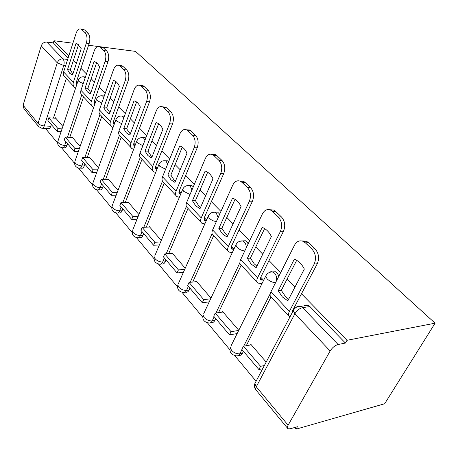 <?xml version="1.0" encoding="UTF-8"?>
<svg xmlns="http://www.w3.org/2000/svg" width="458" height="458" viewBox="0 0 458 458"><rect width="100%" height="100%" fill="white"/><g stroke="black" fill="none" stroke-linecap="round" stroke-linejoin="round"><path stroke-width="0.69" d="M168.733 161.497L167.811 160.827L165.956 160.781M193.299 186.818L191.833 185.547L189.664 185.553M219.708 214.178L217.653 212.123L215.1 212.197M248.162 243.833L246.81 241.727L245.477 240.765L242.568 240.885M278.893 276.088L277.079 272.825L275.544 271.731L272.201 271.932M45.405 128.377L57.611 143.022M61.401 147.568L74.545 163.346M78.427 168L92.55 184.952M96.523 189.721L111.718 207.961M115.8 212.856L132.179 232.509M136.375 237.547L154.054 258.77M158.376 263.957L177.504 286.914M181.975 292.273L202.705 317.154M207.337 322.713L229.853 349.74M234.668 355.517L256.096 381.233M294.654 427.509L296.028 429.157L384.663 403.744L435.1 323.176L347.004 340.3L301.49 293.773M66.324 78.564L53.437 118.101M51.33 124.565L50.769 126.288L44.271 125.95C43.596 127.816 42.709 128.561 41.615 128.183L38.535 126.534L37.94 125.337L37.962 123.62L57.279 62.82L41.237 45.874C42.302 43.275 44.157 42.004 46.808 42.067L62.992 58.876C64.212 60.502 64.458 62.729 63.725 65.551L44.271 125.95C41.592 125.669 39.514 124.794 38.048 123.322L23.077 105.248L41.237 45.874M68.803 55.887L53.987 40.745L72.896 43.212M88.571 45.262L97.829 46.47M102.466 47.077L135.545 51.393L435.1 323.176M294.963 287.097L287.103 279.059M280.702 272.516L269.001 260.556M262.76 254.179L255.753 247.011M249.627 240.748L239.059 229.945M233.082 223.83L226.813 217.424M220.945 211.424L211.361 201.635M205.631 195.772L200.02 190.036M194.381 184.271L185.679 175.374M180.171 169.741L175.139 164.599M169.718 159.058L161.794 150.957M156.493 145.535L151.97 140.915M146.755 135.579L139.524 128.194M134.412 122.967L130.353 118.811M125.315 113.664L118.714 106.914M113.779 101.871L110.126 98.132M105.266 93.163L99.22 86.986M94.451 82.114L91.159 78.747M86.465 73.944L80.923 68.282M76.309 63.565L73.349 60.536M53.987 40.745L53.311 42.903L46.808 42.067M38.22 126.064L23.976 108.804L23.077 105.248M288.116 425.207L330.149 350.994L294.906 313.776L256.291 386.787L288.116 425.207C287.155 426.988 287.109 428.178 287.985 428.768L290.103 428.803L297.431 426.719L296.028 429.157M296.189 307.341C297.517 305.978 299.057 305.652 300.809 306.362L302.583 307.633L338.09 344.502L345.424 343.053L347.004 340.3M338.09 344.502C334.993 345.412 332.348 347.576 330.149 350.994M266.184 362.083L250.858 344.324L250.543 344.948M238.624 330.138L222.565 311.526L222.279 312.127M210.989 298.106L196.333 281.115L196.07 281.693M185.221 268.233L171.95 252.85L171.71 253.411M161.256 240.456L149.222 226.504L148.999 227.048M138.911 214.556L127.988 201.892L127.782 202.413M118.032 190.351L108.105 178.843L107.916 179.353M98.476 167.685L89.447 157.22L89.276 157.718M80.121 146.405L71.912 136.89L71.746 137.371M83.511 96.907L69.805 137.286M67.601 143.772L67.005 145.529L64.681 145.444C63.965 147.316 63.032 148.054 61.882 147.653C58.641 146.835 57.279 144.814 57.8 141.596L58.298 142.753C59.843 144.299 61.967 145.197 64.681 145.444L65.918 141.785M101.779 116.401L87.175 157.661M84.873 164.159L84.243 165.945L81.879 165.905C81.135 167.783 80.156 168.515 78.942 168.092C75.587 167.267 74.196 165.183 74.757 161.851L75.301 163.128C76.933 164.771 79.125 165.693 81.879 165.905L83.196 162.178M121.238 137.165L105.632 179.341M103.233 185.828L102.563 187.648L100.165 187.654C99.386 189.543 98.356 190.265 97.079 189.812C93.604 188.982 92.167 186.835 92.779 183.377L93.386 184.792C95.104 186.532 97.365 187.488 100.165 187.654L101.567 183.858M142.009 159.327L125.292 202.459M122.796 208.911L122.074 210.76L119.647 210.823C118.828 212.718 117.746 213.428 116.401 212.953C112.788 212.111 111.311 209.89 111.97 206.295L112.645 207.875C114.471 209.724 116.801 210.709 119.647 210.823L121.141 206.959M164.216 183.028L146.268 227.162M143.669 233.551L142.902 235.435L140.446 235.561C139.587 237.456 138.448 238.154 137.028 237.65C133.267 236.792 131.738 234.496 132.454 230.752L133.209 232.509C135.144 234.485 137.555 235.498 140.446 235.561L142.037 231.628M188.026 208.436L168.693 253.623M166.002 259.909L165.183 261.827L162.693 262.022C161.794 263.917 160.592 264.598 159.098 264.066C155.165 263.195 153.585 260.808 154.357 256.892L155.21 258.867C157.26 260.974 159.756 262.028 162.693 262.022L164.405 258.02M213.617 235.744L192.721 282.036M189.95 288.174L189.068 290.12L186.555 290.401C185.61 292.29 184.345 292.954 182.765 292.387C178.637 291.506 177 289.015 177.841 284.91L178.797 287.137C180.99 289.387 183.572 290.475 186.555 290.401L188.387 286.324M241.194 265.171L218.518 312.642M215.695 318.556L214.745 320.537L212.203 320.909C211.212 322.787 209.879 323.428 208.213 322.833C203.867 321.928 202.155 319.323 203.077 315.012L204.159 317.526C206.501 319.942 209.18 321.069 212.203 320.909L214.178 316.764M270.964 297.053L246.278 345.71M243.438 351.303L242.419 353.318L239.855 353.794C238.813 355.66 237.41 356.278 235.647 355.648C231.061 354.721 229.263 351.979 230.265 347.427L231.502 350.284C234.009 352.883 236.792 354.057 239.855 353.794L241.984 349.586M77.167 83.476L76.205 82.463M292.96 311.245L292.53 310.793M263.476 280.124L260.751 277.25M233.986 248.997L231.433 246.307M206.552 220.04L204.302 217.665M181.093 193.173L179.118 191.083M157.415 168.178L155.68 166.346M135.322 144.86L133.816 143.268M114.672 123.065L113.366 121.685M95.327 102.644L94.205 101.458M62.866 126.402L55.389 117.74L55.235 118.21M62.958 147.694L64.2 147.734C65.357 148.129 66.296 147.396 67.005 145.529M80.167 168.109L81.295 168.126C82.514 168.544 83.493 167.817 84.243 165.945M104.309 95.877L103.64 95.928M98.487 189.807L99.466 189.801C100.749 190.247 101.779 189.532 102.563 187.648M124.387 116.189L123.088 116.126M118.015 212.907L118.822 212.884C120.173 213.359 121.256 212.649 122.074 210.76M145.816 138.013L143.812 137.698M138.883 237.553L139.484 237.519C140.904 238.023 142.043 237.324 142.902 235.435M161.239 263.894L161.582 263.865C163.077 264.398 164.279 263.716 165.183 261.827M185.244 292.112L185.278 292.107C186.858 292.668 188.124 292.009 189.068 290.12M210.926 322.529C212.529 322.999 213.8 322.335 214.745 320.537M238.629 355.311C240.227 355.677 241.486 355.013 242.419 353.318M53.311 42.903L68.093 58.092M42.56 128.234L48.09 128.509C49.195 128.887 50.082 128.143 50.769 126.288M345.424 343.053L309.917 306.568L308.142 305.303L306.866 304.959L305.291 305.12L303.894 305.915M261.043 283.445L261.552 283.989M282.386 296.944L287.824 300.826L304.335 269.058C302.022 264.495 298.994 261.329 295.25 259.56L294.328 259.176L278.224 290.756L282.386 296.944M296.692 260.321L281.309 290.378L285.471 296.538L288.666 299.211M251.287 344.817L243.438 346.219L241.83 349.402L258.885 369.532L262.674 368.742M243.438 346.219L260.568 366.32L258.885 369.532M264.363 365.541L260.568 366.32M301.839 240.919L306.385 241.194L308.515 242.66L305.423 242.877L303.299 241.406C299.664 240.032 296.761 241.246 294.586 245.059L270.953 291.803C269.705 294.454 269.814 296.274 271.273 297.265L288.7 315.865M292.084 312.911L292.473 310.896L317.28 263.768L314.188 264.066L289.387 311.354C288.082 314.033 288.139 315.848 289.576 316.799L289.948 316.965M314.188 264.066C316.478 258.484 315.711 253.474 311.881 249.037L314.972 248.797C318.802 253.217 319.57 258.209 317.28 263.768M305.423 242.877L311.881 249.037M308.515 242.66L314.972 248.797M281.309 290.378L278.224 290.756M251.179 264.129L256.188 267.638L271.388 236.511C269.321 232.343 266.619 229.458 263.281 227.866L262.182 227.42L247.343 258.358L251.179 264.129M264.621 228.582L250.406 258.106L254.247 263.854L256.932 266.121M263.379 280.021L260.9 279.993L260.699 277.353L283.525 231.175L280.439 231.342L257.631 277.674C256.428 280.307 256.572 282.134 258.049 283.153L261.867 283.353M222.994 312.024L215.208 313.1L213.72 316.226L229.487 334.838L236.889 333.624M215.208 313.1L231.044 331.678L229.487 334.838M238.446 330.493L231.044 331.678M269.619 209.741L273.626 209.993L275.47 211.27L272.39 211.367L270.552 210.085C267.169 208.819 264.461 210.079 262.417 213.863L240.633 259.652C239.494 262.262 239.671 264.089 241.166 265.142L257.133 282.18M280.439 231.342C282.546 225.909 281.842 221.134 278.327 217.029L281.407 216.909C284.928 221.002 285.632 225.76 283.525 231.175M272.39 211.367L278.327 217.029M275.47 211.27L281.407 216.909M250.406 258.106L247.343 258.358M222.376 233.843L227.008 237.021L241.04 206.535C239.185 202.705 236.763 200.072 233.775 198.629L232.544 198.142L218.832 228.445L222.376 233.843M235.04 199.322L221.872 228.296L225.422 233.683L227.666 235.595M233.895 249.186L231.679 249.049L231.387 246.41L252.455 201.176L249.392 201.234L228.336 246.616C227.237 249.198 227.443 251.03 228.948 252.1L232.355 252.478M196.768 281.624L189.057 282.414L187.677 285.489L202.299 302.744L209.226 301.879M189.057 282.414L203.736 299.641L202.299 302.744M210.669 298.793L203.736 299.641M239.849 181.019L243.427 181.242L245.03 182.353L241.967 182.347L240.37 181.231C237.215 180.057 234.679 181.351 232.761 185.112L212.621 229.95C211.573 232.509 211.808 234.336 213.331 235.435L228.004 251.093M249.392 201.234C251.333 195.938 250.681 191.381 247.44 187.568L250.503 187.557C253.749 191.358 254.402 195.898 252.455 201.176M241.967 182.347L247.44 187.568M245.03 182.353L250.503 187.557M221.872 228.296L218.832 228.445M195.709 205.808L200.003 208.693L213.004 178.838C211.327 175.299 209.14 172.878 206.449 171.573L205.138 171.069L192.423 200.736L195.709 205.808M207.669 172.254L195.434 200.684L198.726 205.739L200.587 207.348M206.289 220.636L204.629 220.407L204.257 217.768L223.767 173.473L220.727 173.439L201.234 217.876C200.22 220.412 200.478 222.239 202.012 223.355L204.858 223.865M172.385 253.36L164.76 253.904L163.472 256.921L177.069 272.968L183.383 272.39M164.76 253.904L178.408 269.917L177.069 272.968M184.723 269.356L178.408 269.917M212.26 154.466L215.495 154.649L216.897 155.634L213.863 155.537L212.46 154.558C209.512 153.47 207.142 154.793 205.339 158.52L186.664 202.419C185.69 204.926 185.977 206.753 187.517 207.892L201.039 222.319M220.727 173.439C222.525 168.281 221.924 163.918 218.924 160.369L221.964 160.443C224.964 163.987 225.565 168.332 223.767 173.473M213.863 155.537L218.924 160.369M216.897 155.634L221.964 160.443M195.434 200.684L192.423 200.736M170.954 179.771L174.939 182.399L187.019 153.167C185.496 149.892 183.515 147.653 181.082 146.463L179.713 145.953L167.891 175.002L170.954 179.771M182.273 147.144L170.874 175.03L173.937 179.782L175.466 181.128M180.71 194.095L179.519 193.814L179.078 191.181L197.198 147.814L194.181 147.699L176.084 191.204C175.151 193.694 175.454 195.514 177 196.671L179.381 197.261M149.663 227.019L142.123 227.34L140.921 230.311L153.596 245.265L159.39 244.91M142.123 227.34L154.844 242.265L153.596 245.265M160.638 241.927L154.844 242.265M186.675 129.832L189.583 129.998L190.82 130.862L187.814 130.696L186.583 129.826C183.824 128.824 181.597 130.164 179.902 133.851L162.533 176.834C161.64 179.296 161.966 181.11 163.517 182.284L176.009 195.612M194.181 147.699C195.852 142.673 195.291 138.493 192.515 135.173L195.526 135.328C198.308 138.637 198.864 142.799 197.198 147.814M187.814 130.696L192.515 135.173M190.82 130.862L195.526 135.328M170.874 175.03L167.891 175.002M147.9 155.537L151.621 157.93L162.865 129.311C161.479 126.265 159.682 124.192 157.466 123.099L156.069 122.595L145.049 151.037L147.9 155.537M158.634 123.786L147.991 151.134L150.848 155.617L152.09 156.728M128.429 202.402L120.986 202.539L119.864 205.453L131.704 219.428L137.045 219.245M120.986 202.539L132.872 216.485L131.704 219.428M138.213 216.313L132.872 216.485M163.019 106.874L165.493 107.069L166.586 107.836L163.615 107.607L162.521 106.84C159.934 105.907 157.844 107.264 156.241 110.91L140.051 152.995C139.221 155.405 139.581 157.214 141.144 158.405L152.714 170.754M156.945 169.346L156.138 169.059L155.64 166.443L172.517 123.981L169.534 123.797L152.686 166.391C151.816 168.83 152.165 170.645 153.716 171.824L155.703 172.46M169.534 123.797C171.086 118.891 170.565 114.884 167.983 111.775L170.96 111.992C173.548 115.095 174.069 119.091 172.517 123.981M163.615 107.607L167.983 111.775M166.586 107.836L170.96 111.992M147.991 151.134L145.049 151.037M126.391 132.917L129.866 135.11L140.366 107.086C139.095 104.235 137.452 102.311 135.431 101.304L134.017 100.817L123.723 128.669L126.391 132.917M136.593 102.008L126.631 128.824L130.295 133.965M108.546 179.359L101.201 179.324L100.147 182.187L111.237 195.274L116.183 195.222M101.201 179.324L112.33 192.383L111.237 195.274M117.277 192.343L112.33 192.383M140.909 85.491L143.028 85.698L144.001 86.385L141.064 86.098L140.091 85.411C137.663 84.547 135.694 85.915 134.183 89.522L119.051 130.725C118.278 133.095 118.674 134.881 120.236 136.095L130.982 147.562M134.818 146.194L134.326 145.959L133.776 143.36L149.531 101.785L146.583 101.544L130.856 143.245C130.055 145.638 130.433 147.436 131.996 148.644L133.644 149.274M146.583 101.544C148.031 96.758 147.545 92.905 145.134 89.986L148.077 90.26C150.493 93.174 150.98 97.016 149.531 101.785M141.064 86.098L145.134 89.986M144.001 86.385L148.077 90.26M126.631 128.824L123.723 128.669M106.267 111.758L109.519 113.767L119.349 86.322C118.181 83.654 116.676 81.856 114.821 80.929L113.412 80.459L103.771 107.733L106.267 111.758M115.977 81.65L106.64 107.945L109.914 112.674M89.888 157.729L82.646 157.552L81.656 160.363L92.064 172.643L96.655 172.695M82.646 157.552L93.088 169.804L92.064 172.643M97.686 169.866L93.088 169.804M120.208 65.517L122.028 65.729L122.899 66.341L120.002 66.009L119.132 65.391C116.847 64.589 114.992 65.969 113.567 69.53L99.392 109.88C98.676 112.199 99.094 113.973 100.657 115.204L110.653 125.87M114.157 124.49L113.332 121.776L128.068 81.066L125.16 80.774L110.452 121.605C109.702 123.952 110.109 125.738 111.672 126.958L113.04 127.559M125.16 80.774C126.511 76.102 126.064 72.393 123.809 69.645L126.717 69.965C128.973 72.707 129.425 76.406 128.068 81.066M120.002 66.009L123.809 69.645M122.899 66.341L126.717 69.965M106.64 107.945L103.771 107.733M87.404 91.926L90.455 93.764L99.672 66.885L97.205 63.061L94.108 61.389L85.062 88.108L87.404 91.926M96.661 62.58L87.89 88.36L90.816 92.716M72.347 137.4L65.208 137.091L64.275 139.85L74.064 151.398L78.341 151.529M65.208 137.091L75.026 148.61L74.064 151.398M79.308 148.753L75.026 148.61M100.789 46.819L103.147 47.575L100.285 47.203L99.506 46.653C97.354 45.903 95.608 47.288 94.256 50.804L80.952 90.323C80.282 92.602 80.722 94.359 82.28 95.596L91.6 105.54M94.302 103.582L94.795 104.103L94.171 101.55L107.991 61.675L105.122 61.338L91.331 101.327C90.632 103.634 91.062 105.397 92.625 106.628L93.753 107.183M105.122 61.338C106.388 56.781 105.964 53.202 103.852 50.609L106.72 50.975C108.838 53.563 109.262 57.13 107.991 61.675M100.285 47.203L103.852 50.609M103.147 47.575L106.72 50.975M87.89 88.36L85.062 88.108M69.685 73.297L72.553 74.986L81.215 48.651L77.368 43.922L75.988 43.493L67.486 69.662L69.685 73.297M78.53 44.684L70.274 69.96L72.885 73.978M55.83 118.244L48.788 117.821L47.913 120.534L57.13 131.412L61.132 131.606M48.788 117.821L58.034 128.675L57.13 131.412M62.042 128.875L58.034 128.675M82.537 29.272L84.616 29.97L81.793 29.564L81.089 29.066C79.062 28.373 77.408 29.759 76.125 33.222L63.616 71.94C62.986 74.173 63.45 75.913 65.002 77.156L73.704 86.442M76.675 84.953L76.177 82.554L89.161 43.493L86.327 43.121L73.377 82.291C72.725 84.547 73.177 86.299 74.728 87.535L75.65 88.028M86.327 43.121C87.518 38.667 87.123 35.209 85.142 32.758L87.97 33.159C89.957 35.61 90.352 39.05 89.161 43.493M81.793 29.564L85.142 32.758M84.616 29.97L87.97 33.159M70.274 69.96L67.486 69.662M82.95 76.749L84.037 76.835L85.114 77.952M101.178 95.751L102.432 95.825L103.783 97.371M120.569 116L122.028 116.057L123.677 118.13M141.241 137.629L142.942 137.658L143.755 138.247L144.911 140.366M163.317 160.792L165.321 160.769L166.231 161.434L167.622 164.233M186.956 185.656L189.314 185.553L190.345 186.297L191.971 189.938M212.317 212.42L215.111 212.197L216.279 213.044L218.123 217.705M239.597 241.32L242.912 240.925L244.246 241.887C245.625 243.416 246.295 245.396 246.249 247.847M269.041 272.63L270.346 271.84L271.794 271.668L274.502 273.088C276.346 275.218 277.004 277.811 276.477 280.869M65.614 65.757L63.725 65.551L57.279 62.82C58.401 60.164 60.301 58.847 62.992 58.876L67.664 59.414M81.701 95.087L67.469 137.188M99.976 114.586L84.804 157.604M119.446 135.345L103.233 179.336M140.234 157.489L122.858 202.505M162.487 181.156L143.806 227.271M186.366 206.495L166.202 253.801M212.083 233.66L190.202 282.294M239.889 262.772L215.976 312.997M270.22 293.755L243.713 346.168M231.118 345.71L265.674 276.197L267.123 278.876C269.71 281.298 272.539 282.534 275.607 282.592M266.63 274.554L265.674 276.197C267.146 273.174 269.579 271.771 272.968 271.989L275.544 271.731M203.758 313.547L235.836 245.041L237.107 247.394C239.294 249.467 241.853 250.658 244.772 250.95M236.591 243.645L235.836 245.041C237.244 242.07 239.603 240.696 242.912 240.925L245.477 240.765M178.391 283.668L208.241 216.216L209.358 218.289L210.989 219.628L213.623 220.974L216.348 221.661M208.837 215.037L208.241 216.216C209.592 213.302 211.882 211.962 215.111 212.197L217.653 212.123M154.804 255.839L182.65 189.475L183.629 191.307L190.036 194.49M183.114 188.478L182.65 189.475C183.939 186.612 186.16 185.301 189.314 185.553L191.833 185.547M132.809 229.853L158.84 164.594L159.71 166.22L165.613 169.214M159.212 163.752L158.84 164.594C160.077 161.783 162.235 160.506 165.321 160.769L167.811 160.827M112.262 205.539L136.644 141.385L137.417 142.839L142.873 145.655M136.942 140.68L136.644 141.385C137.824 138.631 139.925 137.389 142.942 137.658L145.404 137.772M93.014 182.731L115.897 119.693L116.59 120.992L121.651 123.649M116.132 119.097L115.897 119.693C117.03 116.99 119.074 115.777 122.028 116.057L124.381 116.212M74.946 161.302L96.466 99.369L97.085 100.537L101.796 103.039M96.655 98.865L96.466 99.369C97.548 96.718 99.541 95.539 102.432 95.825L104.275 95.98M57.96 141.127L78.226 80.287L78.782 81.347L83.179 83.7M78.381 79.864L78.226 80.287C79.268 77.688 81.203 76.538 84.037 76.835L85.44 76.978M309.917 306.568L302.583 307.633C299.503 308.389 296.944 310.438 294.906 313.776L293.246 310.701L294.477 308.749M287.447 428.121L256.337 390.411C255.427 389.758 255.409 388.55 256.291 386.787L254.888 383.529L255.965 381.485M292.067 311.995L292.387 312.333M270.953 291.803L289.387 311.354M260.339 278.441L261.976 280.17M240.633 259.652L257.631 277.674M231.061 247.48L232.756 249.272M212.621 229.95L228.336 246.616M203.97 218.821L205.705 220.659M186.664 202.419L201.234 217.876M178.82 192.223L180.589 194.095M162.533 176.834L176.084 191.204M155.411 167.468L157.02 169.168M140.051 152.995L152.686 166.391M133.576 144.367L134.955 145.833M119.051 130.725L130.856 143.245M113.149 122.767L114.328 124.015M99.392 109.88L110.452 121.605M94.01 102.523L95.006 103.577M80.952 90.323L91.331 101.327M76.034 83.511L76.858 84.386M63.616 71.94L73.377 82.291M308.142 305.303L300.809 306.362C297.311 306.156 294.792 307.604 293.246 310.701L254.888 383.529C254.076 385.825 254.385 387.932 255.822 389.844M306.385 241.194L303.299 241.406M256.308 267.398L255.747 267.449M260.459 279.523L260.9 279.993M273.626 209.993L270.552 210.085M227.151 236.706L226.361 236.752M231.227 248.568L231.679 249.049M243.427 181.242L240.37 181.231M200.157 208.344L199.201 208.367M204.165 219.909L204.629 220.407M215.495 154.649L212.46 154.558M175.088 182.044L174.029 182.038M179.044 193.31L179.519 193.814M189.583 129.998L186.583 129.826M151.758 157.581L150.63 157.552M155.657 168.55L156.138 169.059M165.493 107.069L162.521 106.84M129.986 134.778L128.818 134.721M133.839 145.444L134.326 145.959M143.028 85.698L140.091 85.411M109.634 113.458L108.437 113.378M113.429 123.837L113.922 124.353M122.028 65.729L119.132 65.391M90.552 93.484L89.356 93.38M102.369 47.025L99.506 46.653M72.639 74.734L71.442 74.614M76.337 84.558L76.681 84.925M83.911 29.472L81.089 29.066"/></g></svg>
